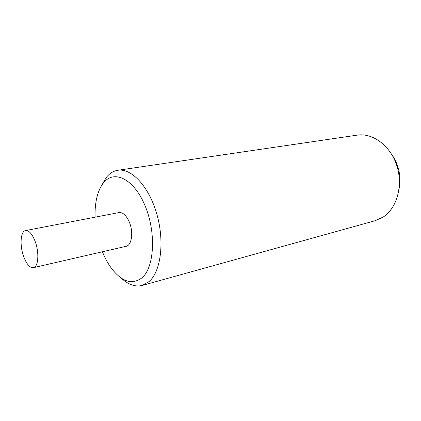 <?xml version="1.0" encoding="UTF-8"?>
<svg xmlns="http://www.w3.org/2000/svg" width="421" height="421" viewBox="0 0 421 421"><rect width="100%" height="100%" fill="white"/><g stroke="black" fill="none" stroke-linecap="round" stroke-linejoin="round"><path stroke-width="0.63" d="M102.398 251.769C104.771 257.62 107.555 262.815 110.749 267.351C121.569 281.896 132.068 285.317 142.24 277.618C154.628 266.83 156.27 231.387 144.666 204.801C133.241 178.057 113.407 169.384 103.156 183.324C100.024 187.45 97.777 192.86 96.414 199.554C95.33 204.99 94.883 210.868 95.083 217.183M33.443 267.667L126.105 246.301C131.815 245.432 133.657 231.876 129.231 221.841C126.242 215.284 122.821 212.2 118.975 212.584L25.597 230.561C20.445 231.197 19.55 245.843 23.787 256.878C26.718 264.362 29.933 267.956 33.443 267.667C38.432 267.025 39.427 252.3 35.054 241.122C32.107 233.823 28.954 230.303 25.597 230.561M121.137 278.018C128.216 284.659 135.241 287.138 142.214 285.443L149.213 281.491C160.906 271.356 164.748 241.538 156.812 214.057C148.981 186.524 131.484 167.958 117.854 170.268C113.27 171.005 109.318 173.52 105.997 177.82L101.593 185.593M117.854 170.268L357.245 135.136C372.722 132.683 390.356 145.577 396.766 165.506C403.286 185.393 397.024 208.011 383.384 216.931L375.327 220.657L142.214 285.443M391.762 154.475C398.924 164.985 401.355 176.488 399.061 188.997"/></g></svg>
